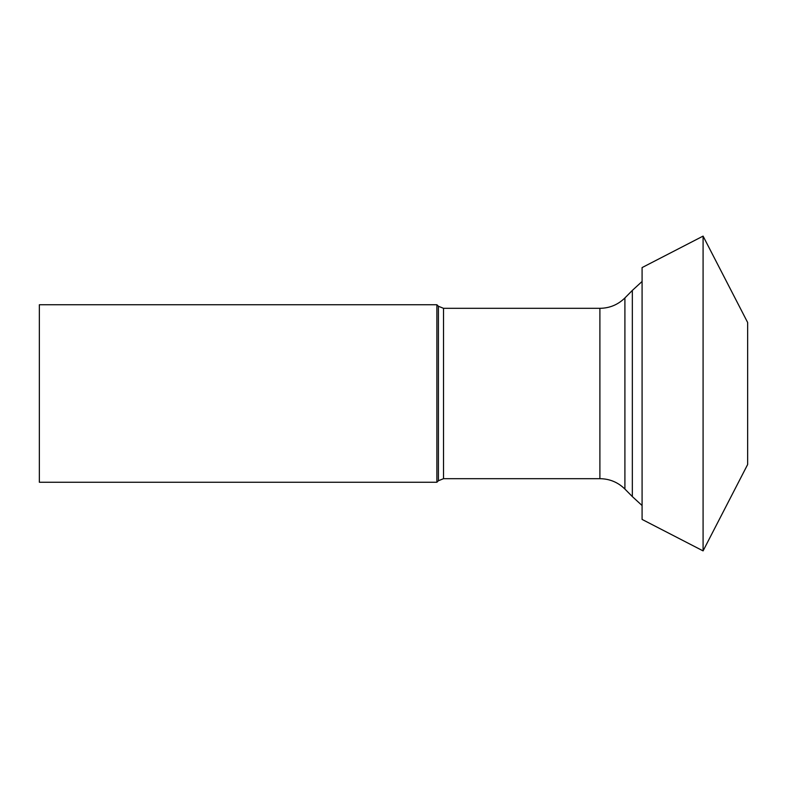 <?xml version="1.0" encoding="UTF-8"?>
<svg xmlns="http://www.w3.org/2000/svg" width="787" height="787" viewBox="0 0 787 787"><rect width="100%" height="100%" fill="white"/><g stroke="black" fill="none" stroke-linecap="round" stroke-linejoin="round"><path stroke-width="1.18" d="M703.086 393.5L703.086 550.89L747.65 464.497L747.65 322.503L703.086 236.11L703.086 393.5M703.086 550.89L642.084 519.42L642.084 267.58L703.086 236.11M632.335 496.577L624.908 489.061L624.908 297.939L632.335 290.423L632.335 496.577L642.084 505.529M624.908 297.939C617.952 304.746 609.62 308.209 599.891 308.317L599.891 478.683L443.514 478.683L443.514 308.317L438.408 306.251L438.408 480.749L436.883 482.254L39.35 482.254L39.35 304.746L436.883 304.746L436.883 482.254M632.335 290.423L642.084 281.471M624.908 489.061C617.962 482.254 609.62 478.791 599.891 478.683M599.891 308.317L443.514 308.317M443.514 478.683L438.408 480.749M438.408 306.251L436.883 304.746"/></g></svg>
